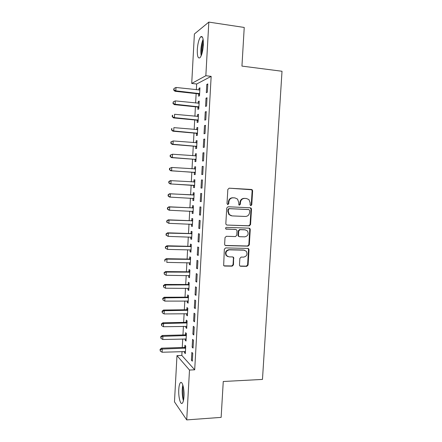 <?xml version="1.0" encoding="UTF-8"?>
<svg xmlns="http://www.w3.org/2000/svg" width="442" height="442" viewBox="0 0 442 442"><rect width="100%" height="100%" fill="white"/><g stroke="black" fill="none" stroke-linecap="round" stroke-linejoin="round"><path stroke-width="0.66" d="M250.852 205.69L251.763 204.812L252.62 190.856L252.216 189.795L251.476 189.469L229.171 188.181L227.834 189.441L227.006 203.602L227.829 204.58L228.763 203.69L228.868 201.861C229.265 199.292 230.685 197.944 233.122 197.812L234.995 197.911L237.553 199.104L238.713 202.353L238.857 204.873L239.42 205.138L240.338 204.254L240.448 202.442C240.846 199.889 242.244 198.546 244.653 198.419L246.498 198.513L248.957 199.624L250.166 202.922L250.056 204.729L250.852 205.69M250.553 205.613L251.271 204.751L252.122 190.822L251.719 189.767L229.138 188.181M227.536 204.508L228.31 203.629L228.42 201.806L228.868 201.861M239.122 205.066L239.868 204.193L239.978 202.381L240.448 202.442M178.772 389.435C178.988 386.026 179.513 383.805 180.364 382.766C182.187 380.374 184.474 388.822 183.971 396.474C183.756 399.883 183.226 402.098 182.386 403.121C180.491 405.485 178.275 396.844 178.772 389.435M197.314 49.454C197.773 43.371 198.883 39.172 200.629 36.852C202.585 35.559 203.491 38.305 203.342 45.101C202.856 51.244 201.751 55.432 200.027 57.675C198.055 58.93 197.149 56.189 197.314 49.454M239.47 264.94L239.724 265.808L240.619 266.261L246.785 266.338L248.084 265.062L249.017 249.752L248.724 248.84L247.879 248.426L225.663 247.907L224.337 249.194L223.663 265.559L224.602 266.051L232.183 266.15L233.498 264.857L233.63 257.388L232.73 256.929L228.978 256.857L226.525 255.592C225.238 252.504 226.193 250.586 229.392 249.835L244.012 250.161L246.31 251.288C247.719 254.365 246.813 256.31 243.592 257.128L241.172 257.084L239.868 258.366L239.47 264.94M182.043 351.539L181.828 355.434L194.695 369.805L211.16 76.367L205.845 75.726L191.718 83.439L194.392 33.984L208.823 22.1L205.845 75.726M194.695 369.805L189.491 370.042L186.723 419.9L174.474 401.85L176.977 355.617L189.491 370.042M208.823 22.1L244.233 27.454L241.945 66.101L282.013 71.256L262.471 379.424L223.26 381.496L221.138 417.381L186.723 419.9M249.255 225.873L250.553 224.608L251.498 209.171L251.133 208.16L250.36 207.806L228.078 206.757L226.746 208.027L225.829 223.685L226.127 224.619L227.006 225.061L249.255 225.873L248.769 225.768L250.067 224.508L251.006 209.099L250.178 207.795M250.255 229.508L249.316 244.879L248.017 246.15L225.801 245.597L224.89 245.133L224.624 244.249L225.017 237.581L226.348 236.299L235.431 236.569L236.746 235.293L237.011 230.895L236.708 229.956L235.851 229.536L225.768 228.901C225.392 228.078 225.63 227.564 226.492 227.359L249.117 228.16L249.929 228.542L250.255 229.508L249.769 229.392L248.829 244.735L249.316 244.879M192.148 347.185L193.06 348.103L193.497 340.229L192.585 339.357L192.148 347.185L193.11 347.158M185.253 338.876L185.181 340.213L186.021 341.053L186.436 333.5L185.59 332.699L185.48 334.727M193.602 321.036L194.524 321.809L194.966 313.892L194.044 313.157L193.602 321.036L194.568 321.014M186.64 313.621L186.557 315.113L187.408 315.826L187.822 308.229L186.972 307.555L186.861 309.593M195.066 294.731L195.999 295.367L196.447 287.411L195.508 286.814L195.066 294.731L196.038 294.731M188.032 288.234L187.944 289.875L188.8 290.46L189.22 282.825L188.364 282.278L188.248 284.328M196.541 268.283L197.486 268.78L197.933 260.774L196.983 260.321L196.541 268.283L197.513 268.294M189.436 262.708L189.336 264.504L190.204 264.957L190.629 257.283L189.756 256.863L189.646 258.924M198.022 241.686L198.977 242.039L199.425 233.989L198.469 233.68L198.022 241.686L198.994 241.713M190.845 237.039L190.74 238.995L191.618 239.315L192.043 231.597L191.159 231.315L191.049 233.387M199.513 214.939L200.48 215.149L200.933 207.055L199.961 206.889L199.513 214.939L200.486 214.983M192.259 211.265L192.148 213.348L193.032 213.536L193.463 205.779L192.574 205.624L192.458 207.707M201.988 188.11L202.442 179.966L201.464 179.944L201.011 188.043L201.988 188.099L201.011 188.043M193.679 185.469L193.563 187.557L194.458 187.618L194.889 179.817L193.988 179.795L193.872 181.894M203.961 152.722L202.972 152.849L202.519 160.993L203.508 160.91L203.961 152.722M195.104 159.529L194.988 161.634L195.894 161.557L196.325 153.711L195.414 153.827L195.303 155.932L196.22 155.623M205.491 125.318L204.491 125.6L204.033 133.788L205.033 133.556L205.491 125.318M196.535 133.451L196.419 135.567L197.336 135.351L197.773 127.462L196.85 127.716L196.74 129.683M207.033 97.765L206.016 98.19L205.558 106.428L206.569 106.047L207.033 97.765M197.977 107.229L197.861 109.356L198.784 109.003L199.22 101.069L198.292 101.467L198.193 103.29M211.16 76.367L196.662 84.008L196.353 89.754M196.137 93.61L195.624 103.025M195.419 106.793L194.9 116.257M194.701 119.942L194.182 129.456M193.983 133.053L193.463 142.617M193.27 146.131L192.745 155.739M192.557 159.17L192.027 168.833M191.845 172.176L191.314 181.883M191.137 185.148L190.607 194.85M190.425 198.154L189.9 207.762M189.717 211.127L189.198 220.635M189.01 224.066L188.496 233.475M188.303 236.967L187.795 246.282M187.601 249.835L187.099 259.051M186.9 262.67L186.402 271.786M186.198 275.471L185.706 284.488M185.502 288.234L185.016 297.157M184.806 300.963L184.325 309.792M184.115 313.66L183.634 322.389M183.419 326.318L182.949 334.959M182.728 338.948L182.264 347.489M198.701 94.063L198.58 96.196L199.513 95.776L199.95 87.82L199.016 88.284L198.922 90.041M207.801 83.925L206.784 84.433L206.326 92.693L207.337 92.234L207.801 83.925M197.254 120.357L197.138 122.478L198.06 122.196L198.497 114.285L197.568 114.611L197.463 116.506M206.259 111.561L205.254 111.914L204.795 120.13L205.801 119.821L206.259 111.561M195.817 146.506L195.701 148.617L196.613 148.473L197.049 140.606L196.132 140.788L196.021 142.827M204.729 139.042L203.729 139.241L203.276 147.413L204.27 147.252L204.729 139.042M194.392 172.513L194.276 174.612L195.176 174.607L195.607 166.778L194.701 166.827L194.585 168.932M203.204 166.363L202.215 166.419L201.762 174.54L202.745 174.529L203.204 166.363M192.972 198.381L192.856 200.469L193.745 200.596L194.176 192.811L193.281 192.729L193.165 194.817M200.259 201.513L201.232 201.646L201.685 193.53L200.712 193.436L200.259 201.513L201.237 201.558M191.552 224.155L191.441 226.188L192.325 226.448L192.751 218.707L191.867 218.486L191.751 220.564M198.767 228.332L199.729 228.613L200.176 220.541L199.215 220.304L198.767 228.332L199.74 228.365M190.137 249.89L190.038 251.763L190.911 252.155L191.331 244.459L190.458 244.106L190.342 246.172M197.281 255.006L198.231 255.432L198.679 247.404L197.729 247.017L197.281 255.006L198.254 255.023M188.734 275.488L188.64 277.206L189.502 277.725L189.922 270.068L189.06 269.587L188.944 271.642M195.806 281.526L196.745 282.095L197.187 274.112L196.248 273.587L195.806 281.526L196.773 281.532M187.336 300.947L187.248 302.51L188.104 303.162L188.524 295.543L187.668 294.936L187.552 296.98M194.336 307.903L195.265 308.61L195.707 300.671L194.773 300.002L194.336 307.903L195.303 307.892M185.944 326.268L185.867 327.682L186.712 328.456L187.126 320.881L186.281 320.141L186.17 322.179M192.872 334.13L193.789 334.975L194.231 327.08L193.309 326.273L192.872 334.13L193.839 334.102M184.563 351.451L184.491 352.716L185.325 353.617L185.739 346.086L184.905 345.219L184.795 347.241M191.419 360.208L192.331 361.191L192.767 353.34L191.856 352.401L191.419 360.208L192.386 360.169M181.828 355.434L176.977 355.617M196.662 84.008L191.718 83.439M199.016 88.284L199.922 88.383M206.784 84.433L207.768 84.544M198.292 101.467L199.193 101.561M206.016 98.19L207 98.301M197.568 114.611L198.475 114.699M205.254 111.914L206.237 112.014M196.85 127.716L197.751 127.799M204.491 125.6L205.469 125.688M196.132 140.788L197.033 140.865M203.729 139.241L204.712 139.324M195.414 153.827L196.314 153.893M202.972 152.849L203.95 152.926M194.701 166.827L195.602 166.894M202.215 166.419L203.193 166.485M193.563 187.557L194.463 187.612M193.988 179.795L194.889 179.85M201.464 179.944L202.442 180.005M192.856 200.469L193.751 200.513M192.148 213.348L193.043 213.387M191.441 226.188L192.336 226.216M190.74 238.995L191.635 239.017M190.038 251.763L190.933 251.785M189.336 264.504L190.231 264.515M188.64 277.206L189.53 277.211M187.944 289.875L188.833 289.875M187.248 302.51L188.137 302.505M186.557 315.113L187.447 315.096M185.867 327.682L186.756 327.66M185.181 340.213L186.065 340.191M184.491 352.716L185.38 352.683M239.978 202.381C240.371 199.839 241.768 198.497 244.172 198.37L246.012 198.464M228.42 201.806C228.812 199.243 230.227 197.894 232.663 197.767L234.531 197.867M227.006 225.061L248.769 225.768M249.702 210.536L248.901 209.58L229.348 208.679L228.415 209.569L228.304 211.491L229.332 214.58L232.05 215.906L245.409 216.464C247.802 216.309 249.194 214.967 249.586 212.436L249.702 210.536M248.57 209.53L248.901 209.58M231.293 215.795L228.879 214.497L227.857 211.414L227.967 209.497L228.895 208.607L248.415 209.508M225.238 245.437L247.537 246.001L248.829 244.735M235.387 229.42L225.995 229.1M244.757 236.851C248.05 236.011 248.929 234.033 247.393 230.906L245.183 229.857L240.05 229.68L238.741 230.951L238.476 235.348L238.774 236.277L239.63 236.697L244.757 236.851M245.548 229.89L245.183 229.857M239.133 236.564L238.304 236.15L238.011 235.221L238.271 230.834L239.581 229.564L244.702 229.741M249.769 229.392L249.078 228.155M244.658 250.244L244.012 250.161M227.685 256.553L226.083 255.421C224.796 252.338 225.752 250.426 228.945 249.675L243.536 250.006M223.934 265.83L231.73 265.957L233.044 264.67L233.437 258.084L232.884 256.94M239.978 266.051L246.304 266.15L247.597 264.874L248.531 249.597L247.945 248.432M199.834 89.969L175.993 87.472L175.817 90.831L174.999 91.284L198.06 93.82L199.58 94.544M173.949 89.776L174.021 88.433L173.623 89.958L173.949 89.776L175.817 90.831L199.629 93.632M174.021 88.433L175.993 87.472M174.999 91.284L173.623 89.958M199.104 103.213L175.292 100.898L175.115 104.246L174.297 104.627L197.336 106.986L198.856 107.704M173.247 103.185L173.319 101.848L172.921 103.34L175.115 104.246L198.906 106.865M173.319 101.848L175.292 100.898M174.297 104.627L172.921 103.34M198.375 116.417L174.584 114.285L174.413 117.627L173.601 117.937L196.613 120.125L198.138 120.821M172.546 116.561L172.618 115.224L172.297 115.351L172.225 116.688L174.413 117.627L198.176 120.064M172.297 115.351L172.618 115.224M173.601 117.937L172.225 116.688M201.513 54.93C200.861 49.891 201.442 44.99 203.248 40.222M203.386 42.261C202.314 45.775 201.889 49.36 202.116 53.018M203.105 39.216C201.093 44.62 200.441 50.161 201.143 55.852M183.623 399.678L183.297 398.546C182.358 394.071 182.292 389.861 183.093 385.921M183.535 388.026L183.9 397.507M182.828 384.988C181.922 389.501 181.999 394.308 183.071 399.402L183.424 400.651M197.651 129.594L173.883 127.633L173.712 130.97L172.905 131.208L195.894 133.219L197.414 133.909M197.657 129.534L197.115 129.71M171.85 129.893L171.916 128.561L171.601 128.666L171.529 129.992L173.712 130.97L197.452 133.224M171.601 128.666L171.916 128.561M172.905 131.208L171.529 129.992M196.928 142.727L173.187 140.948L173.01 144.274L172.209 144.44L195.182 146.285L196.696 146.959M196.939 142.595L196.204 142.843M171.153 143.191L171.22 141.865L170.905 141.937L170.839 143.263L173.01 144.274L196.729 146.352M170.905 141.937L173.187 140.948L171.22 141.865M172.209 144.44L170.839 143.263M196.209 155.827L172.49 154.225L172.314 157.54L171.518 157.639L194.463 159.313L195.983 159.971M170.457 156.457L170.529 155.131L170.214 155.175L170.142 156.496L172.314 157.54L196.01 159.44M170.214 155.175L172.49 154.225L170.529 155.131M171.518 157.639L170.142 156.496M195.491 168.894L171.794 167.468L171.618 170.772L170.827 170.8L193.751 172.303L195.27 172.949M195.508 168.612L194.414 168.993M169.767 169.678L169.838 168.358L169.524 168.374L169.452 169.695L171.618 170.772L195.292 172.496M169.524 168.374L171.794 167.468L169.838 168.358M170.827 170.8L169.452 169.695M194.773 181.922L171.098 180.673L170.927 183.966L170.142 183.927L193.043 185.259L194.557 185.894M194.795 181.568L193.458 182.016M169.076 182.866L169.148 181.552L168.833 181.54L168.767 182.855L170.927 183.966L194.574 185.513M168.833 181.54L170.314 180.645L171.098 180.673L169.148 181.552M170.142 183.927L168.767 182.855M192.729 198.27L193.845 198.806M194.082 194.491L192.508 194.955L169.623 193.745L170.408 193.839L170.236 197.126L193.861 198.497M194.06 194.916L170.408 193.839L168.148 194.668L168.082 195.977L168.391 196.021L168.457 194.707M168.391 196.021L170.236 197.126L169.452 197.016L168.082 195.977M168.148 194.668L169.623 193.745M192.198 211.232L193.137 211.679M193.375 207.375L191.8 207.85L168.938 206.806L169.717 206.966L169.546 210.248L193.148 211.447M193.347 207.873L169.717 206.966L167.463 207.762L167.396 209.066L167.7 209.138L167.772 207.828M167.7 209.138L169.546 210.248L168.767 210.066L167.396 209.066M167.463 207.762L168.938 206.806M191.662 224.16L192.43 224.514M192.668 220.227L191.099 220.707L168.258 219.834L169.032 220.061L168.855 223.332L192.441 224.359M192.635 220.796L169.032 220.061L166.778 220.818L166.711 222.122L167.015 222.215L167.087 220.912M167.015 222.215L168.855 223.332L166.711 222.122M166.778 220.818L168.258 219.834M191.132 237.05L191.729 237.321M191.961 233.044L190.392 233.536L167.573 232.823L168.341 233.122L168.17 236.382L191.729 237.238M191.927 233.68L168.341 233.122L166.098 233.84L166.032 235.138L166.336 235.26L166.402 233.962M166.336 235.26L168.17 236.382L166.032 235.138M166.098 233.84L167.573 232.823M190.701 249.945L167.49 249.393L165.352 248.122L165.656 248.271L165.418 246.824L165.352 248.122M191.259 245.824L189.69 246.327L166.894 245.78L167.662 246.144L167.49 249.393L165.656 248.271M191.22 246.537L167.662 246.144L165.722 246.973M165.418 246.824L166.894 245.78M190.557 258.57L188.994 259.084L166.22 258.703L166.977 259.134L166.805 262.377L190.32 262.891M190.513 259.355L166.977 259.134L164.744 259.774L164.977 261.244L165.043 259.946M164.977 261.244L164.673 261.067M164.744 259.774L166.22 258.703M189.856 271.283L188.292 271.802L165.54 271.587L166.297 272.084L166.126 275.316L189.618 275.664M189.811 272.134L166.297 272.084L164.065 272.686L164.297 274.178L164.363 272.891M166.126 275.316L164.297 274.178M164.065 272.686L165.54 271.587M189.159 283.963L187.596 284.493L164.866 284.438L165.617 285.002L165.446 288.223L188.916 288.399M189.11 284.886L165.617 285.002L163.689 285.792L163.396 285.565L163.623 287.085L163.689 285.792M165.446 288.223L163.623 287.085M163.396 285.565L164.866 284.438M188.463 296.61L186.905 297.146L164.197 297.251L164.943 297.88L164.772 301.096L188.215 301.107M188.408 297.599L164.943 297.88L163.015 298.665L162.722 298.411L162.949 299.952L163.015 298.665M164.772 301.096L162.949 299.952M162.722 298.411L164.197 297.251M187.773 309.218L186.215 309.77L163.523 310.03L164.264 310.726L164.098 313.936L187.518 313.776M187.712 310.278L164.264 310.726L162.347 311.499L162.054 311.218L162.28 312.781L162.347 311.499M164.098 313.936L162.28 312.781M162.054 311.218L163.523 310.03M187.077 321.798L185.524 322.356L162.855 322.776L163.595 323.538L163.424 326.737L186.822 326.417M187.016 322.925L163.595 323.538L161.678 324.301L161.385 323.992L161.606 325.577L161.678 324.301M163.424 326.737L161.606 325.577M161.385 323.992L162.855 322.776M186.386 334.34L184.833 334.909L162.192 335.489L162.921 336.318L162.755 339.506L186.132 339.02M186.32 335.539L162.921 336.318L161.01 337.064L160.717 336.732L160.943 338.34L161.01 337.064M162.755 339.506L160.943 338.34M160.717 336.732L162.192 335.489M185.701 346.848L184.148 347.429L161.523 348.169L162.253 349.058L162.087 352.241L185.441 351.589M185.629 348.119L162.253 349.058L160.341 349.799L160.054 349.44L160.275 351.07L160.341 349.799M162.087 352.241L160.275 351.07M160.054 349.44L161.523 348.169M251.271 204.751L251.763 204.812M228.31 203.629L228.763 203.69M239.868 204.193L240.338 204.254M244.172 198.37L244.653 198.419M232.663 197.767L233.122 197.812M250.984 189.441L251.476 189.469M252.122 190.822L252.62 190.856M251.006 209.099L251.498 209.171M250.067 224.508L250.553 224.608M228.895 208.607L229.348 208.679M227.967 209.497L228.415 209.569M227.857 211.414L228.304 211.491M247.537 246.001L248.017 246.15M225.359 245.448L225.801 245.597M226.039 229.122L226.387 229.216M239.581 229.564L240.05 229.68M238.271 230.834L238.741 230.951M238.011 235.221L238.476 235.348M228.945 249.675L229.392 249.835M233.437 258.084L233.89 258.261M233.044 264.67L233.498 264.857M231.73 265.957L232.183 266.15M224.16 265.857L224.602 266.051M248.531 249.597L249.017 249.752M247.597 264.874L248.084 265.062M246.304 266.15L246.785 266.338M240.15 266.067L240.619 266.261M198.06 93.82L198.988 93.384M198.519 93.964L199.452 93.533M197.336 106.986L198.259 106.621M197.795 107.13L198.723 106.765M196.613 120.125L197.535 119.826M197.077 120.263L197.999 119.97M195.894 133.219L196.812 132.992M196.358 133.357L197.276 133.13M196.436 142.849L196.74 142.788M195.182 146.285L196.088 146.125M195.64 146.412L196.552 146.258M195.53 155.949L196.021 155.893M194.463 159.313L195.37 159.219M194.928 159.44L195.834 159.352M194.441 168.993L195.303 168.954M193.751 172.303L194.651 172.281M194.209 172.424L195.115 172.408M193.69 181.955L194.585 181.988M193.043 185.259L193.939 185.303M193.502 185.38L194.397 185.425M192.977 194.883L193.872 194.983M192.508 194.955L193.403 195.049M192.789 198.298L193.684 198.414M192.27 207.779L193.16 207.939M191.8 207.85L192.69 208.011M192.386 211.243L192.972 211.359M191.563 220.635L192.447 220.862M191.099 220.707L191.977 220.939M191.894 224.171L192.259 224.276M190.861 233.459L191.74 233.752M190.392 233.536L191.27 233.829M190.159 246.244L191.032 246.608M189.69 246.327L190.563 246.686M189.458 258.995L190.325 259.426M188.994 259.084L189.861 259.509M188.762 271.719L189.624 272.211M188.292 271.802L189.154 272.3M188.065 284.405L188.922 284.963M187.596 284.493L188.458 285.051M187.369 297.052L188.226 297.676M186.905 297.146L187.756 297.77M186.679 309.671L187.524 310.356M186.215 309.77L187.06 310.455M185.988 322.257L186.833 323.003M185.524 322.356L186.364 323.108M185.297 334.804L186.137 335.616M184.833 334.909L185.673 335.721M184.607 347.324L185.447 348.197M184.148 347.429L184.983 348.307M200.629 36.852L202.442 37.111M251.719 189.767L252.216 189.795M250.642 208.088L251.133 208.16M228.879 214.497L229.332 214.58M238.304 236.15L238.774 236.277M249.443 228.431L249.929 228.542M226.083 255.421L226.525 255.592M233.177 257.211L233.63 257.388M248.244 248.686L248.724 248.84"/></g></svg>
